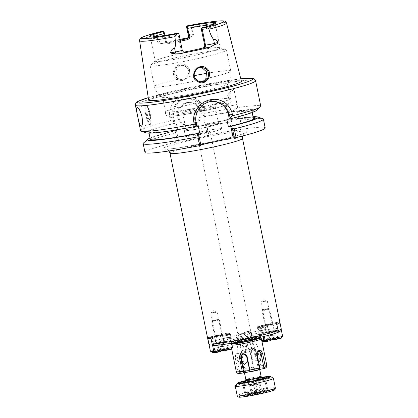 <?xml version="1.0" encoding="UTF-8"?>
<svg xmlns="http://www.w3.org/2000/svg" width="418" height="418" viewBox="0 0 418 418"><rect width="100%" height="100%" fill="white"/><g stroke="black" fill="none" stroke-linecap="round" stroke-linejoin="round"><path stroke-width="0.31" stroke-dasharray="2.09 1.57" d="M253.418 385.38A4.87 0.34 168.5 0 1 250.194 385.777A4.87 0.34 168.5 0 1 250.105 385.683A4.87 0.34 168.5 0 1 251.626 385.156A4.87 0.34 168.5 0 1 256.281 384.137A4.87 0.34 168.5 0 1 259.505 383.74A4.87 0.34 168.5 0 1 259.578 383.755A4.87 0.34 168.5 0 1 258.078 384.361A4.87 0.34 168.5 0 1 253.418 385.38L249.593 385.699L253.653 384.607L258.909 383.667L260.106 383.813L253.418 385.38M246.348 395.564A10.711 0.747 168.5 0 1 246.134 395.506A10.711 0.747 168.5 0 1 255.006 392.889A10.711 0.747 168.5 0 1 266.836 391.086A10.711 0.747 168.5 0 1 267.071 391.243A10.711 0.747 168.5 0 1 257.446 393.913A10.711 0.747 168.5 0 1 246.348 395.564M267.577 389.926A11.683 0.815 -11.5 0 0 255.064 391.812A11.683 0.815 -11.5 0 0 244.948 394.702A11.683 0.815 -11.5 0 0 244.99 394.754A11.683 0.815 -11.5 0 0 245.225 394.817A11.683 0.815 -11.5 0 0 257.331 393.014A11.683 0.815 -11.5 0 0 267.834 390.104A11.683 0.815 -11.5 0 0 267.849 390.041A11.683 0.815 -11.5 0 0 267.577 389.926M262.138 377.856A10.711 0.747 -11.5 0 0 245.444 381.253M242.9 383.395A11.683 0.815 168.5 0 1 242.628 383.28A11.683 0.815 168.5 0 1 242.644 383.217A11.683 0.815 168.5 0 1 253.141 380.307A11.683 0.815 168.5 0 1 265.252 378.509A11.683 0.815 168.5 0 1 265.482 378.572A11.683 0.815 168.5 0 1 265.524 378.619A11.683 0.815 168.5 0 1 255.408 381.509A11.683 0.815 168.5 0 1 242.9 383.395M253.271 348.319A5.842 0.408 -11.5 0 0 247.221 349.223A5.842 0.408 -11.5 0 0 241.97 350.676A5.842 0.408 -11.5 0 0 242.095 350.765A5.842 0.408 -11.5 0 0 248.553 349.782A5.842 0.408 -11.5 0 0 253.392 348.351A5.842 0.408 -11.5 0 0 253.271 348.319M240.622 353.074A7.79 0.543 168.5 0 1 240.439 353.001A7.79 0.543 168.5 0 1 240.449 352.959A7.79 0.543 168.5 0 1 247.451 351.021A7.79 0.543 168.5 0 1 255.523 349.819A7.79 0.543 168.5 0 1 255.68 349.861A7.79 0.543 168.5 0 1 255.706 349.892A7.79 0.543 168.5 0 1 248.961 351.82A7.79 0.543 168.5 0 1 240.622 353.074M255.393 393.176L260.649 392.23L261.846 392.382L257.791 393.474L252.535 394.414L251.338 394.268L255.393 393.176L253.653 384.607M249.593 385.699L251.338 394.268M250.79 385.851L252.535 394.414M256.046 384.905L257.791 393.474M260.106 383.813L261.846 392.382M258.909 383.667L260.649 392.23M243.553 396.175A13.632 0.951 -11.5 0 0 258.611 393.876A13.632 0.951 -11.5 0 0 269.903 390.548A13.632 0.951 -11.5 0 0 269.631 390.475A13.632 0.951 -11.5 0 0 255.502 392.575A13.632 0.951 -11.5 0 0 243.255 395.971A13.632 0.951 -11.5 0 0 243.553 396.175M266.256 388.228A10.711 0.747 168.5 0 1 266.47 388.285A10.711 0.747 168.5 0 1 266.506 388.332A10.711 0.747 168.5 0 1 257.232 390.982A10.711 0.747 168.5 0 1 245.768 392.706A10.711 0.747 168.5 0 1 245.518 392.601A10.711 0.747 168.5 0 1 245.533 392.549A10.711 0.747 168.5 0 1 255.158 389.879A10.711 0.747 168.5 0 1 266.256 388.228M244.216 385.093A10.711 0.747 -11.5 0 0 255.32 383.442A10.711 0.747 -11.5 0 0 264.944 380.777A10.711 0.747 -11.5 0 0 264.96 380.72A10.711 0.747 -11.5 0 0 264.709 380.615A10.711 0.747 -11.5 0 0 253.24 382.345A10.711 0.747 -11.5 0 0 243.966 384.988A10.711 0.747 -11.5 0 0 244.002 385.035A10.711 0.747 -11.5 0 0 244.216 385.093M261.516 377.365A17.138 1.197 -11.5 0 0 245.826 380.558M235.292 386.065A19.474 1.364 168.5 0 1 252.791 381.211A19.474 1.364 168.5 0 1 272.975 378.212A19.474 1.364 168.5 0 1 273.362 378.316M245.69 380.887A13.632 0.951 168.5 0 1 261.767 377.616M177.572 78.527C174.985 76.254 173.992 73.861 174.583 71.353C175.654 67.758 177.493 65.725 180.09 65.265L182.379 65.151L185.503 66.284C188.121 68.463 189.166 70.773 188.643 73.213C187.567 76.912 185.623 79.018 182.818 79.519L180.56 79.639L177.572 78.527M185.879 65.501C177.253 59.351 168.276 74.038 176.877 79.206C184.939 85.23 195.023 70.83 185.879 65.501M256.339 353.571L255.435 351.063A3.375 3.098 69.1 0 1 257.039 353.398L258.272 353.079C257.744 347.311 249.379 348.758 250.695 354.391L250.91 354.459A3.375 3.098 69.1 0 1 251.49 351.747L251.113 354.474L252.2 359.25L256.192 360.452L256.746 359.626C257.195 357.594 257.06 355.577 256.339 353.571A3.893 0.272 -11.5 0 0 257.039 353.398L260.012 367.992L259.667 368.127A3.893 0.272 168.5 0 1 258.528 368.389A3.893 0.272 168.5 0 1 253.972 369.11L253.287 367.124A15.576 1.087 -11.5 0 0 248.13 368.19A15.576 1.087 -11.5 0 0 243.365 369.298L240.773 356.564L241.254 356.575A3.375 2.289 82.2 0 0 239.953 354.276L238.856 353.497L240.773 356.564M255.435 351.063C254.468 349.876 253.318 349.871 251.991 351.047L251.49 351.747M244.122 332.801A2.921 1.024 161.1 0 1 245.502 332.044A2.921 1.024 161.1 0 1 248.229 331.505A2.921 1.024 161.1 0 1 249.034 331.908A2.921 1.024 161.1 0 1 249.05 331.949L247.466 331.443L244.122 332.801L245.669 340.121L247.905 345.106L250.69 344.343C250.816 340.205 250.267 336.072 249.05 331.949M257.159 355.122L256.678 355.112A3.893 0.272 168.5 0 1 256.511 355.086L256.955 352.364L257.812 351.256M246.986 333.125A2.921 0.418 -24.7 0 1 248.548 332.388A2.921 0.418 -24.7 0 1 250.607 331.777A2.921 0.418 -24.7 0 1 250.727 331.835A2.921 0.418 -24.7 0 1 250.539 332.117L252.597 344.557L249.938 344.082L246.986 333.125L249.63 331.688L250.539 332.117M256.511 355.086L257.838 361.23L258.512 361.769M244.608 333.648A2.921 0.637 175.6 0 0 243.067 333.595A2.921 0.637 175.6 0 0 239.869 334.233A2.921 0.637 175.6 0 0 239.681 334.484A2.921 0.637 175.6 0 0 239.681 334.499L240.439 333.862L244.608 333.648L246.035 340.801L245.946 346.344L243.036 346.658C241.28 342.776 240.162 338.721 239.681 334.499M253.831 370.698A8.569 0.601 -11.5 0 0 260.262 368.713A8.569 0.601 -11.5 0 0 250.058 370.27A8.569 0.601 -11.5 0 0 243.595 372.104A8.569 0.601 -11.5 0 0 253.831 370.698M250.262 369.219A6.62 0.465 168.5 0 1 258.152 368.018A6.62 0.465 168.5 0 1 258.209 368.065A6.62 0.465 168.5 0 1 253.177 369.549A6.62 0.465 168.5 0 1 245.235 370.703A6.62 0.465 168.5 0 1 245.272 370.635A6.62 0.465 168.5 0 1 250.262 369.219M268.131 324.546L271.987 323.981L269.547 324.702L265.691 325.267L268.131 324.546M263.444 301.514L267.301 300.95L261.004 302.235L263.444 301.514M217.924 335.55L221.78 334.99L219.34 335.711L215.484 336.271L217.924 335.55M213.237 312.518L217.094 311.959L214.653 312.68L210.797 313.239L213.237 312.518M260.262 326.745L258.82 326.583A3.893 0.272 168.5 0 1 257.227 326.683A3.893 0.272 168.5 0 1 259.62 325.935A3.893 0.272 168.5 0 1 263.836 325.152L276.559 322.362A36.998 2.586 168.5 0 1 279.992 322.748L267.269 325.538A3.893 0.272 168.5 0 1 264.474 326.296A3.893 0.272 168.5 0 1 259.803 326.975A3.893 0.272 168.5 0 1 260.262 326.745L261.861 334.609L261.417 334.813L262.405 334.954A3.893 0.272 168.5 0 0 266.099 334.29A3.893 0.272 168.5 0 0 268.894 333.533L279.71 331.16C280.839 330.81 281.345 330.037 281.23 328.841M259.73 334.489A16.521 1.155 -11.5 0 1 261.511 334.693L261.417 334.813A16.521 1.155 -11.5 0 1 248.961 338.355A16.521 1.155 -11.5 0 1 231.624 341.344L228.322 341.292A17.822 1.249 -11.5 0 1 230.099 340.592A17.822 1.249 -11.5 0 1 259.003 334.567L261.861 334.609M207.48 337.504L220.202 334.714A3.893 0.272 168.5 0 1 224.393 333.674A3.893 0.272 168.5 0 1 227.669 333.282A3.893 0.272 168.5 0 1 227.209 333.512L228.646 333.674A3.893 0.272 168.5 0 1 230.24 333.574A3.893 0.272 168.5 0 1 227.282 334.447A3.893 0.272 168.5 0 1 223.635 335.105L225.26 343.1L214.12 345.514M262.405 334.954A17.822 1.249 -11.5 0 1 249.285 338.57A17.822 1.249 -11.5 0 1 231.724 341.678L231.624 341.344L231.724 341.678A3.893 0.272 168.5 0 1 228.907 342.441A3.893 0.272 168.5 0 1 225.26 343.1M228.228 104.928A15.576 15.189 -83.5 0 1 233.991 89.259L237.09 104.484L228.521 106.365L228.228 104.928L226.185 104.699C225.725 97.222 228.306 92.075 233.928 89.248L237.654 107.567A61.336 4.29 168.5 0 1 259.254 105.66A61.336 4.29 168.5 0 1 260.785 106.271M226.185 104.699L227.11 109.223A61.336 4.29 168.5 0 0 205.06 113.247L204.433 110.159C202.787 100.942 192.28 94.52 183.079 96.746C173.742 98.591 167.79 108.581 169.865 117.74L170.492 120.828L173.595 121.753L172.681 117.259L172.733 110.164L176.15 103.283L181.83 99.317L188.79 98.46L197.897 102.682L202.437 110.733L203.352 115.232L205.06 113.247M140.573 130.729A61.336 4.29 168.5 0 1 170.492 120.828M237.654 107.567L232.006 111.69A56.44 3.945 168.5 0 1 255.142 109.453A56.44 3.945 168.5 0 1 256.234 110.566M198.242 125.687A53.551 3.746 168.5 0 1 150.104 132.475A53.551 3.746 168.5 0 1 148.766 131.942A53.551 3.746 168.5 0 1 176.218 122.976L177.707 130.301L176.495 130.568L178.852 142.13L177.498 141.979L175.534 132.307L173.71 133.541L175.497 142.339L177.498 141.979M148.604 100.101A47.359 3.313 168.5 0 1 189.521 88.423A47.359 3.313 168.5 0 1 240.245 80.752A47.359 3.313 168.5 0 1 241.421 81.212M160.188 31.784C158.636 32.118 157.628 33.064 157.163 34.626L157.581 42.019L158.746 43.195L161.87 43.524A44.841 3.135 168.5 0 1 180.064 39.381M180.424 41.142A33.106 2.315 -11.5 0 0 169.253 43.686C166.484 43.728 165.298 42.14 165.695 38.931L165.946 40.854L165.152 40.765A2.529 2.466 96.5 0 0 167.284 42.751L161.87 43.524A8.141 0.57 168.5 0 1 168.073 42.709L168.59 42.767A34.077 2.383 168.5 0 1 180.215 40.123M187.666 37.829A44.841 3.135 168.5 0 1 189.49 37.468L187.797 37.96M187.363 38.08A8.141 0.57 168.5 0 1 189.49 37.468L192.776 35.739L193.612 34.119A5.606 0.392 -11.5 0 0 192.588 34.339A5.606 0.392 -11.5 0 0 188.33 35.598M187.677 25.759C188.868 25.493 190.002 25.968 191.073 27.196L193.612 34.119M201.596 67.366L198.654 67.371C192.447 68.359 190.65 77.795 196.371 80.784L200.034 81.808M226.629 83.736A33.106 2.315 168.5 0 1 227.455 84.07A33.106 2.315 168.5 0 1 227.371 84.29A33.106 2.315 168.5 0 1 197.5 92.519A33.106 2.315 168.5 0 1 163.401 97.598A33.106 2.315 168.5 0 1 162.743 97.441A33.106 2.315 168.5 0 1 162.576 97.269A33.106 2.315 168.5 0 1 191.12 89.112A33.106 2.315 168.5 0 1 226.629 83.736M225.521 49.653A38.947 2.722 168.5 0 1 226.143 49.773A38.947 2.722 168.5 0 1 226.493 50.04A38.947 2.722 168.5 0 1 192.912 59.638A38.947 2.722 168.5 0 1 151.138 65.96A38.947 2.722 168.5 0 1 150.166 65.569A38.947 2.722 168.5 0 1 150.386 65.187A38.947 2.722 168.5 0 1 186.062 55.489A38.947 2.722 168.5 0 1 225.521 49.653M184.004 52.062L181.328 50.04L180.79 48.086C180.215 51.273 181.543 52.872 184.777 52.882A33.106 2.315 -11.5 0 0 202.735 48.948C205.254 47.678 205.708 45.687 204.109 42.97M180.79 48.086L178.125 34.981A33.106 2.315 168.5 0 1 151.4 38.587A33.106 2.315 168.5 0 1 150.616 38.346A33.106 2.315 168.5 0 1 150.574 38.257A33.106 2.315 168.5 0 1 152.81 36.909M219.272 47.579A33.106 2.315 168.5 0 1 219.805 47.683A33.106 2.315 168.5 0 1 220.098 47.908A33.106 2.315 168.5 0 1 191.559 56.064A33.106 2.315 168.5 0 1 156.045 61.441A33.106 2.315 168.5 0 1 155.219 61.106A33.106 2.315 168.5 0 1 155.407 60.782A33.106 2.315 168.5 0 1 185.728 52.543A33.106 2.315 168.5 0 1 219.272 47.579M212.861 24.693A33.106 2.315 168.5 0 1 214.622 24.73A33.106 2.315 168.5 0 1 215.448 25.059A33.106 2.315 168.5 0 1 215.442 25.158A33.106 2.315 168.5 0 1 201.445 29.871M221.2 128.671A18.496 1.296 168.5 0 1 221.665 128.859A18.496 1.296 168.5 0 1 205.713 133.415A18.496 1.296 168.5 0 1 185.869 136.42A18.496 1.296 168.5 0 1 185.409 136.231A18.496 1.296 168.5 0 1 201.361 131.675A18.496 1.296 168.5 0 1 221.2 128.671M220.04 122.96A18.496 1.296 168.5 0 1 220.5 123.148A18.496 1.296 168.5 0 1 204.554 127.704A18.496 1.296 168.5 0 1 184.709 130.709A18.496 1.296 168.5 0 1 184.249 130.52A18.496 1.296 168.5 0 1 200.196 125.964A18.496 1.296 168.5 0 1 220.04 122.96M202.735 111.115A16.553 1.16 -11.5 0 0 215.291 107.489A16.553 1.16 -11.5 0 0 215.312 107.4A16.553 1.16 -11.5 0 0 195.452 110.289A16.553 1.16 -11.5 0 0 182.875 114.004A16.553 1.16 -11.5 0 0 182.927 114.072A16.553 1.16 -11.5 0 0 202.735 111.115M198.733 126.419A16.553 1.16 168.5 0 1 218.593 123.535A16.553 1.16 168.5 0 1 206.017 127.25A16.553 1.16 168.5 0 1 186.156 130.134A16.553 1.16 168.5 0 1 198.733 126.419M202.756 110.143A17.572 1.228 -11.5 0 0 216.085 106.292A17.572 1.228 -11.5 0 0 195.023 109.265A17.572 1.228 -11.5 0 0 181.725 113.283A17.572 1.228 -11.5 0 0 202.756 110.143M229.602 98.34A33.106 2.315 168.5 0 1 230.37 98.57A33.106 2.315 168.5 0 1 230.428 98.669A33.106 2.315 168.5 0 1 201.884 106.825A33.106 2.315 168.5 0 1 166.374 112.196A33.106 2.315 168.5 0 1 165.549 111.867A33.106 2.315 168.5 0 1 165.565 111.758A33.106 2.315 168.5 0 1 194.84 103.554A33.106 2.315 168.5 0 1 229.602 98.34M188.826 76.776L189.61 69.576L183.795 65.307L181.506 65.427C175.372 66.42 174.04 75.914 179.364 78.85L182.17 79.822L184.437 79.707L188.826 76.776A38.947 2.722 168.5 0 1 194.354 75.648M196.356 126.1L195.823 126.22L195.018 122.27A17.525 17.091 -83.5 0 1 208.268 101.469A17.525 17.091 -83.5 0 1 213.729 101.187A17.525 17.091 -83.5 0 1 214.58 101.308M149.414 119.553A4.87 1.024 -102.4 0 0 149.78 119.156A4.87 1.024 -102.4 0 0 149.445 114.574A4.87 1.024 -102.4 0 0 147.831 110.274A4.87 1.024 -102.4 0 0 147.481 110.033A4.87 1.024 -102.4 0 0 147.376 114.673A4.87 1.024 -102.4 0 0 149.414 119.553M186.371 102.703A11.683 11.396 -83.5 0 1 190.007 102.514A11.683 11.396 -83.5 0 1 200.076 113.534A11.683 11.396 -83.5 0 1 191.016 125.546A11.683 11.396 -83.5 0 1 187.374 125.734A11.683 11.396 -83.5 0 1 177.305 114.715A11.683 11.396 -83.5 0 1 186.371 102.703M187.525 102.833A11.683 11.396 -83.5 0 1 191.167 102.645A11.683 11.396 -83.5 0 1 201.236 113.67A11.683 11.396 -83.5 0 1 192.17 125.677A11.683 11.396 -83.5 0 1 188.534 125.865A11.683 11.396 -83.5 0 1 178.465 114.846A11.683 11.396 -83.5 0 1 187.525 102.833M244.227 371.168L241.254 356.575A3.893 0.272 168.5 0 1 241.426 356.601L239.953 354.276L239.248 353.842C237.753 353.283 237.043 353.696 237.105 355.081A3.375 2.289 82.2 0 0 236.828 357.829L239.801 372.422L240.23 372.386A3.893 0.272 -11.5 0 0 241.463 372.13A3.893 0.272 -11.5 0 0 244.42 371.257A3.893 0.272 -11.5 0 0 244.342 371.221L243.365 369.298M241.745 333.324A2.921 0.805 2.1 0 0 240.016 333.245A2.921 0.805 2.1 0 0 238.239 333.569A2.921 0.805 2.1 0 0 237.868 333.945A2.921 0.805 2.1 0 0 238.187 334.332L241.129 346.438L243.307 344.892L241.745 333.324L239.133 333.162L238.187 334.332M241.426 356.601L242.628 363.017L240.475 363.895L239.676 363.367C238.432 361.706 237.758 359.804 237.649 357.667L237.095 354.725L237.868 333.945M261.396 338.805A15.576 1.087 -11.5 0 0 242.706 341.543A15.576 1.087 -11.5 0 0 230.872 345.012A15.576 1.087 -11.5 0 0 230.872 345.033A15.576 1.087 -11.5 0 0 231.969 345.211M276.559 322.362L277.803 328.454C277.913 329.65 277.406 330.424 276.282 330.774A35.049 2.451 -11.5 0 0 237.643 337.248A35.049 2.451 -11.5 0 0 211.012 345.08L209 344.275M237.649 357.667A3.893 0.272 168.5 0 1 236.828 357.829L235.303 358.111L235.684 353.8L238.856 353.497M235.303 358.111L237.894 370.85L239.801 372.422M204.992 132.71A6.62 0.465 -11.5 0 0 210.024 131.226A6.62 0.465 -11.5 0 0 202.077 132.381A6.62 0.465 -11.5 0 0 197.05 133.864A6.62 0.465 -11.5 0 0 204.992 132.71M258.272 353.079L260.863 365.813L260.012 367.992M250.695 354.391L253.287 367.124M259.766 369.533A3.893 0.272 -11.5 0 0 259.474 369.705A3.893 0.272 -11.5 0 0 259.547 369.742M259.646 369.705L256.678 355.112A3.375 2.289 -97.8 0 1 256.955 352.364M263.836 325.152L265.461 333.146A3.893 0.272 168.5 0 0 261.778 333.81A3.893 0.272 168.5 0 0 259.003 334.567L259.024 334.541A16.521 1.155 -11.5 0 0 241.688 337.53A16.521 1.155 -11.5 0 0 231.18 340.231A16.521 1.155 -11.5 0 0 229.231 341.072L229.137 341.192A16.521 1.155 -11.5 0 0 230.919 341.396M265.461 333.146L276.282 330.774M211.012 345.08L221.833 342.708A3.893 0.272 168.5 0 1 224.659 341.945A3.893 0.272 168.5 0 1 228.322 341.292M253.12 117.186A53.551 3.746 -11.5 0 0 238.856 118.367L237.424 111.324L252.08 112.081A53.551 3.746 -11.5 0 0 253.747 110.733A53.551 3.746 -11.5 0 0 237.424 111.324M253.512 119.125L238.856 118.367M252.08 112.081L252.169 112.531M202.735 48.948L203.007 47.96M184.777 52.882L184.526 52.015M165.946 40.854L167.879 42.819L168.59 42.767L169.253 43.686M206.988 126.241L205.285 125.787L207.255 135.458L208.781 135.04L206.988 126.241A61.336 4.29 168.5 0 1 229.722 122.077L231.515 130.876L233.49 131.1L231.138 119.538L233.5 119.02L240.272 120.426L242.059 129.225L233.49 131.1M200.781 144.868L199.668 145.109L197.312 133.546M199.668 145.109L200.859 145.245M195.823 126.22L196.314 126.273M237.09 104.484L228.453 106.355L229.644 112.212L229.101 112.149L227.11 109.223M232.006 111.69L229.644 112.212M229.722 122.077L230.595 119.475L231.138 119.538M178.852 142.13L208.603 135.61L206.252 124.047L205.039 124.313L203.545 116.983L204.757 116.716L203.566 110.864L202.437 110.733L204.433 110.159M203.566 110.864A15.576 15.189 -83.5 0 0 190.446 98.648A15.576 15.189 -83.5 0 0 173.815 117.385L175.006 123.237L176.218 122.976M175.534 132.307L175.915 130.5L176.495 130.568M206.252 124.047L205.666 123.979L205.285 125.787M208.603 135.61L207.255 135.458M175.006 123.237L174.421 123.174L173.595 121.753M203.352 115.232L204.177 116.648L204.757 116.716M178.125 34.981L178.005 33.111M165.695 38.931L164.974 35.405M150.261 139.272A53.551 3.746 168.5 0 1 177.707 130.301M208.781 135.04A61.336 4.29 168.5 0 1 231.515 130.876M205.666 123.979A56.44 3.945 168.5 0 1 230.595 119.475M204.177 116.648A56.44 3.945 168.5 0 1 229.101 112.149M143.531 142.987A61.336 4.29 168.5 0 1 173.71 133.541M144.978 152.387A61.336 4.29 168.5 0 1 175.497 142.339M240.272 120.426A61.336 4.29 168.5 0 1 262.854 118.712M242.059 129.225A61.336 4.29 168.5 0 1 265.195 127.929M150.01 138.05A56.44 3.945 168.5 0 1 175.915 130.5M233.5 119.02A56.44 3.945 168.5 0 1 253.026 116.737M205.039 124.313A53.551 3.746 168.5 0 1 255.21 117.918M203.545 116.983A53.551 3.746 168.5 0 1 253.716 110.592A53.551 3.746 168.5 0 1 226.88 119.412M146.441 132.903A56.44 3.945 168.5 0 1 174.421 123.174M223.635 335.105L210.907 337.896M220.202 334.714L221.833 342.708M228.646 333.674L230.25 341.537M227.209 333.512L228.808 341.375M258.82 326.583L260.424 334.447M267.269 325.538L268.894 333.533M270.556 339.959L269.782 336.15L267.781 336.365L270.739 335.529L273.942 335.058L273.085 335.455L273.858 339.259L268.56 340.168L273.163 338.982L275.164 338.773L273.858 339.259M268.492 308.531L262.598 309.623L268.492 308.531M269.328 309.158A3.893 0.272 168.5 0 1 265.08 310.182A3.893 0.272 168.5 0 1 261.997 310.532A3.893 0.272 168.5 0 1 262.002 310.517A3.893 0.272 168.5 0 1 262.305 310.36A3.893 0.272 168.5 0 1 266.423 309.362A3.893 0.272 168.5 0 1 269.62 308.965A3.893 0.272 168.5 0 1 269.631 308.98A3.893 0.272 168.5 0 1 269.328 309.158M276.455 330.805A6.813 0.475 168.5 0 1 269.02 332.597A6.813 0.475 168.5 0 1 263.633 333.219A6.813 0.475 168.5 0 1 264.166 332.911A6.813 0.475 168.5 0 1 271.601 331.119A6.813 0.475 168.5 0 1 276.988 330.497A6.813 0.475 168.5 0 1 276.455 330.805M269.782 336.15L273.085 335.455M275.164 338.773L274.391 334.97L268.784 336.255L268.22 336.224L269.087 335.873L269.861 339.682M274.391 334.97L272.39 335.179L273.163 338.982M272.39 335.179L269.087 335.873M267.781 336.365L268.56 340.168M220.244 351.642A6.913 0.486 168.5 0 1 215.129 352.306A6.913 0.486 168.5 0 1 214.956 352.238A6.913 0.486 168.5 0 1 217.501 351.329C219.027 350.007 220.934 349.589 223.217 350.075A6.913 0.486 168.5 0 1 228.332 349.411A6.913 0.486 168.5 0 1 228.505 349.479A6.913 0.486 168.5 0 1 225.96 350.388M226.702 341.417A6.913 0.486 168.5 0 1 226.875 341.485A6.913 0.486 168.5 0 1 220.918 343.188A6.913 0.486 168.5 0 1 213.499 344.312A6.913 0.486 168.5 0 1 213.326 344.244A6.913 0.486 168.5 0 1 219.288 342.541A6.913 0.486 168.5 0 1 226.702 341.417M224.194 341.966A4.284 0.298 168.5 0 1 224.299 342.008A4.284 0.298 168.5 0 1 220.605 343.063A4.284 0.298 168.5 0 1 216.012 343.758A4.284 0.298 168.5 0 1 215.902 343.716A4.284 0.298 168.5 0 1 219.596 342.661A4.284 0.298 168.5 0 1 224.194 341.966M222.721 334.734A4.284 0.298 168.5 0 1 222.831 334.776A4.284 0.298 168.5 0 1 219.136 335.832A4.284 0.298 168.5 0 1 214.538 336.527A4.284 0.298 168.5 0 1 214.434 336.485A4.284 0.298 168.5 0 1 218.128 335.429A4.284 0.298 168.5 0 1 222.721 334.734M212.548 352.416L217.501 351.329M212.433 344.667L211.095 338.799M231.562 343.209L229.837 334.74L211.242 338.815L211.764 337.634L228.5 333.966L225.501 333.627L208.76 337.295L211.764 337.634M232.434 347.494L229.001 347.102L226.41 334.348L229.837 334.74L228.5 333.966M223.217 350.075L228.165 348.988L229.001 347.102L210.406 351.177M207.814 338.423L226.41 334.348L225.501 333.627M228.165 348.988L230.908 349.302M208.289 337.859L208.76 337.295M270.451 340.633A6.913 0.486 168.5 0 1 265.336 341.297A6.913 0.486 168.5 0 1 265.164 341.229A6.913 0.486 168.5 0 1 267.708 340.325C269.234 339.003 271.141 338.585 273.424 339.071A6.913 0.486 168.5 0 1 278.54 338.408A6.913 0.486 168.5 0 1 278.712 338.475A6.913 0.486 168.5 0 1 276.167 339.379M276.915 330.408A6.913 0.486 168.5 0 1 277.087 330.481A6.913 0.486 168.5 0 1 271.125 332.185A6.913 0.486 168.5 0 1 263.711 333.303A6.913 0.486 168.5 0 1 263.539 333.235A6.913 0.486 168.5 0 1 269.5 331.531A6.913 0.486 168.5 0 1 276.915 330.408M274.401 330.962A4.284 0.298 168.5 0 1 274.511 331.004A4.284 0.298 168.5 0 1 270.817 332.059A4.284 0.298 168.5 0 1 266.219 332.754A4.284 0.298 168.5 0 1 266.114 332.712A4.284 0.298 168.5 0 1 269.809 331.657A4.284 0.298 168.5 0 1 274.401 330.962M272.933 323.725A4.284 0.298 168.5 0 1 273.038 323.772A4.284 0.298 168.5 0 1 269.344 324.828A4.284 0.298 168.5 0 1 264.751 325.523A4.284 0.298 168.5 0 1 264.641 325.481A4.284 0.298 168.5 0 1 268.335 324.425A4.284 0.298 168.5 0 1 272.933 323.725M262.755 341.407L267.708 340.325M263.246 336.642L261.449 327.811L258.021 327.419L276.617 323.344L280.044 323.731L261.449 327.811L261.971 326.63L278.707 322.962L275.708 322.618L258.972 326.291L261.971 326.63M281.241 329.619L280.044 323.731L278.707 322.962M282.641 336.485L279.214 336.098L260.618 340.174L258.021 327.419L258.972 326.291M261.82 340.869L260.618 340.174L261.699 340.299M273.424 339.071L278.378 337.984L279.214 336.098L276.617 323.344L275.708 322.618M278.378 337.984L281.121 338.298M218.468 351.193L217.694 347.384L222.841 346.12L223.682 346.151L220.129 347.06L220.903 350.864L218.468 351.193L224.832 349.761L220.903 350.864M216.352 320.052L212.386 320.632L218.515 319.383L216.352 320.052M216.723 320.805A3.893 0.272 168.5 0 1 211.79 321.541A3.893 0.272 168.5 0 1 211.795 321.52A3.893 0.272 168.5 0 1 214.491 320.726A3.893 0.272 168.5 0 1 219.408 319.969A3.893 0.272 168.5 0 1 219.424 319.989A3.893 0.272 168.5 0 1 216.723 320.805M222.052 342.932A6.813 0.475 168.5 0 1 213.426 344.223A6.813 0.475 168.5 0 1 218.149 342.791A6.813 0.475 168.5 0 1 226.781 341.506A6.813 0.475 168.5 0 1 222.052 342.932M217.694 347.384L220.129 347.06M224.085 350.148L223.311 346.344L218.013 347.227L221.629 346.282L222.402 350.091M223.311 346.344L224.058 345.958L224.832 349.761M224.058 345.958L221.629 346.282M218.442 346.997L219.22 350.806M261.125 376.545A7.79 0.543 -11.5 0 0 260.947 376.466A7.79 0.543 -11.5 0 0 252.608 377.726A7.79 0.543 -11.5 0 0 245.862 379.649M244.567 382.036A9.734 0.679 168.5 0 1 250.69 379.988A9.734 0.679 168.5 0 1 262.415 377.961M239.457 397.069A17.917 1.254 168.5 0 1 252.775 392.847A17.917 1.254 168.5 0 1 273.727 389.576M275.363 387.92A19.474 1.364 -11.5 0 0 274.908 387.726A19.474 1.364 -11.5 0 0 254.06 390.872A19.474 1.364 -11.5 0 0 237.199 395.684M164.175 149.127A42.84 2.994 -11.5 0 0 214.518 141.227A42.84 2.994 -11.5 0 0 245.998 131.189A42.84 2.994 -11.5 0 0 195.655 139.089A42.84 2.994 -11.5 0 0 164.175 149.127M169.99 153.244A36.998 2.586 168.5 0 1 198.101 144.947A36.998 2.586 168.5 0 1 241.578 138.123A36.998 2.586 168.5 0 1 242.503 138.494M135.375 105.179A61.336 4.29 168.5 0 1 188.262 90.069A61.336 4.29 168.5 0 1 254.06 80.11A61.336 4.29 168.5 0 1 255.586 80.721M191.073 27.196A44.35 3.104 168.5 0 1 225.417 22.64A44.35 3.104 168.5 0 1 226.519 23.074M139.607 40.755A44.35 3.104 168.5 0 1 157.163 34.626M196.371 80.784A38.947 2.722 168.5 0 1 155.407 86.934A38.947 2.722 168.5 0 1 154.435 86.547A38.947 2.722 168.5 0 1 179.364 78.85M206.988 73.296A38.947 2.722 168.5 0 1 229.79 70.626A38.947 2.722 168.5 0 1 230.762 71.018A38.947 2.722 168.5 0 1 205.834 78.709M240.805 78.814L194.192 86.62L148.233 97.645A59.001 4.128 168.5 0 1 240.81 78.83M228.176 103.283A30.671 2.142 168.5 0 1 205.64 110.467A30.671 2.142 168.5 0 1 169.598 116.12A30.671 2.142 168.5 0 1 192.139 108.936A30.671 2.142 168.5 0 1 228.176 103.283M195.018 122.27L196.052 122.385M163.255 31.439L165.152 40.765A5.606 0.392 -11.5 0 0 158.558 41.8A5.606 0.392 -11.5 0 0 157.581 42.019M145.746 114.673A9.734 2.048 77.6 0 1 145.804 105.404A9.734 2.048 77.6 0 1 150.036 115.159A9.734 2.048 77.6 0 1 149.973 124.428A9.734 2.048 77.6 0 1 145.746 114.673M150.464 115.023A9.154 1.923 -102.4 0 0 146.629 105.848A9.154 1.923 -102.4 0 0 146.436 114.563A9.154 1.923 -102.4 0 0 150.271 123.738A9.154 1.923 -102.4 0 0 150.464 115.023M260.795 337.598A15.231 1.066 -11.5 0 0 242.524 340.273A15.231 1.066 -11.5 0 0 230.95 343.669A15.231 1.066 -11.5 0 0 231.692 343.862M260.701 337.331A15.189 1.061 -11.5 0 0 242.471 339.98A15.189 1.061 -11.5 0 0 230.935 343.387A15.189 1.061 -11.5 0 0 231.629 343.559M242.21 338.695A15.189 1.061 -11.5 0 0 230.673 342.102A15.189 1.061 -11.5 0 0 248.898 339.453A15.189 1.061 -11.5 0 0 260.44 336.046A15.189 1.061 -11.5 0 0 242.21 338.695M277.803 328.454A36.998 2.586 -11.5 0 0 236.828 335.293A36.998 2.586 -11.5 0 0 208.718 343.596L208.718 343.596M253.972 369.11A13.632 0.951 -11.5 0 0 248.945 370.139A13.632 0.951 -11.5 0 0 244.342 371.221M237.894 370.85A15.576 1.087 -11.5 0 0 236.29 371.686M253.883 369.052L250.91 354.459A3.893 0.272 -11.5 0 0 251.113 354.474M266.825 365.473A15.576 1.087 -11.5 0 0 260.863 365.813M263.659 368.577A13.632 0.951 -11.5 0 0 259.667 368.127M240.23 372.386A13.632 0.951 -11.5 0 0 244.222 372.84M182.264 50.186A5.606 0.392 -11.5 0 0 182.123 50.129L181.328 50.04M183.659 52.046L184.254 52.114A2.529 2.466 -83.5 0 1 182.123 50.129L178.674 33.189M167.879 42.819L167.284 42.751A2.529 2.466 96.5 0 0 168.073 42.709M169.865 117.74L173.815 117.385M265.561 339.761A6.813 0.475 -11.5 0 0 265.028 340.069A6.813 0.475 -11.5 0 0 270.415 339.447A6.813 0.475 -11.5 0 0 277.85 337.655A6.813 0.475 -11.5 0 0 278.383 337.352A6.813 0.475 -11.5 0 0 272.996 337.974A6.813 0.475 -11.5 0 0 265.561 339.761M271.627 339.949A6.035 0.423 168.5 0 1 266.418 340.404A6.035 0.423 168.5 0 1 274.182 338.606A6.035 0.423 168.5 0 1 277.301 338.538A6.035 0.423 168.5 0 1 274.981 339.207L277.421 338.507C277.991 338.486 278.31 338.099 278.383 337.352L276.988 330.497M266.449 332.519A4.284 0.298 168.5 0 1 271.956 331.244A4.284 0.298 168.5 0 1 274.171 331.197A4.284 0.298 168.5 0 1 268.664 332.472A4.284 0.298 168.5 0 1 266.449 332.519M273.743 330.873A3.893 0.272 -11.5 0 0 274.051 330.701A3.893 0.272 -11.5 0 0 270.969 331.056A3.893 0.272 -11.5 0 0 266.721 332.08A3.893 0.272 -11.5 0 0 266.418 332.253A3.893 0.272 -11.5 0 0 269.495 331.897A3.893 0.272 -11.5 0 0 273.743 330.873M219.544 349.647A6.813 0.475 -11.5 0 0 214.815 351.073A6.813 0.475 -11.5 0 0 223.447 349.788A6.813 0.475 -11.5 0 0 228.176 348.356A6.813 0.475 -11.5 0 0 219.544 349.647M223.379 350.54A6.035 0.423 168.5 0 1 215.991 351.747A6.035 0.423 168.5 0 1 219.925 350.415A6.035 0.423 168.5 0 1 227.308 349.208A6.035 0.423 168.5 0 1 223.379 350.54M211.79 321.541L216.096 343.601L218.886 342.817A4.284 0.298 168.5 0 1 224.116 341.961A4.284 0.298 168.5 0 1 221.331 342.906A4.284 0.298 168.5 0 1 216.085 343.763A4.284 0.298 168.5 0 1 218.875 342.817L224.079 341.976L223.839 341.705A3.893 0.272 -11.5 0 0 218.912 342.441A3.893 0.272 -11.5 0 0 216.21 343.262A3.893 0.272 -11.5 0 0 221.138 342.525A3.893 0.272 -11.5 0 0 223.839 341.705L219.424 319.989M250.105 385.683L254.269 381.9L259.578 383.755M246.134 395.506L244.99 394.754M242.942 382.773L242.644 383.217M241.97 350.676L240.449 352.959M240.439 353.001L244.462 372.778M242.628 383.28L244.948 394.702M265.524 378.619L267.849 390.041M255.706 349.892L259.719 369.627M253.392 348.351L255.68 349.861M265.038 378.274L265.482 378.572M267.071 391.243L267.834 390.104M245.679 381.326L253.862 379.314L262.572 377.992M266.47 388.285L269.903 390.548M264.944 380.777L267.217 377.355M266.506 388.332L264.96 380.72M245.518 392.601L243.966 384.988M244.002 385.035L240.569 382.773M245.533 392.549L243.255 395.971M255.92 352.071L249.034 331.908M257.838 361.23L249.938 344.082M241.405 356.69L239.681 334.484M258.152 368.018L260.262 368.713M267.301 300.95L271.987 323.981M261.02 302.204L263.768 299.706L267.274 300.929M217.094 311.959L221.78 334.99M210.813 313.207L213.561 310.71L217.067 311.938M259.803 326.975L261.391 334.781M168.961 150.971L167.242 149.487L165.988 149.033C165.983 149.116 169.541 149.189 179.515 147.737L206.549 142.904L223.776 139.095C233.03 136.984 243.177 133.912 244.54 133.049L243.563 133.959L242.56 135.996M227.371 84.29C230.506 80.428 231.64 76.003 230.762 71.018L226.493 50.04M215.448 25.059L220.098 47.908M220.5 123.148L221.665 128.859M218.593 123.535L215.312 107.4M215.291 107.489L216.085 106.292M165.565 111.758C165.089 114.459 166.134 115.932 168.689 116.167C172.138 116.638 184.887 114.725 199.229 111.831C212.067 109.239 223.782 106.177 227.267 104.735C232.387 102.755 231.661 100.66 230.37 98.57M227.455 84.07L230.428 98.669M219.805 47.683L226.143 49.773M182.379 65.151L183.795 65.307M202.296 67.408L200.912 67.251M141.237 126.34L149.973 124.428C151.269 124.736 151.629 120.488 150.48 115.028C148.437 107.457 146.88 104.249 145.804 105.404L137.067 107.322M149.78 119.156L151.243 114.182L147.831 110.274M191.167 102.645L190.007 102.514M242.628 363.017L243.307 344.892M260.686 337.263L260.44 336.046L260.748 335.074C261.135 334.912 259.735 335.941 248.909 338.34C238.971 340.68 228.16 341.746 230.01 341.328L230.673 342.102L230.872 345.012M259.035 334.541C254.74 334.964 248.966 335.957 241.703 337.525L230.099 340.592M231.577 348.507L230.872 345.033M210.024 131.226L258.209 368.065M197.05 133.864L245.235 370.703M257.478 359.898L259.474 369.705M257.441 351.648L258.125 350.812M242.424 361.445L244.42 371.257M239.133 333.156L238.239 333.569M188.534 125.865L187.374 125.734M213.729 101.187L215.416 101.381M190.446 98.648L188.79 98.46M200.818 81.938L199.25 81.761M180.56 79.639L182.17 79.822M150.616 38.346L149.132 36.669M155.407 60.782L150.386 65.187M162.576 97.269L165.549 111.867M182.927 114.072L181.725 113.283M186.156 130.134L182.875 114.004M184.249 130.52L185.409 136.231M215.442 25.158L216.158 23.032M150.574 38.257L155.219 61.106M150.166 65.569L154.435 86.547C155.574 91.474 158.344 95.111 162.743 97.441M148.766 131.942L149.017 133.164M230.24 333.574L231.844 341.459M227.669 333.282L229.257 341.088M257.227 326.683L258.831 334.567M210.797 313.239L215.484 336.271M261.004 302.235L265.691 325.267M245.272 370.635L243.595 372.104M240.439 333.862L239.869 334.233M247.665 361.821L246.03 340.801M249.63 331.688L250.607 331.777M259.714 351.339L250.727 331.835M247.466 331.443L248.229 331.505M252.2 359.25L245.669 340.121M268.22 336.224L270.749 334.003L273.942 335.058M263.633 333.219L265.425 340.618L271.622 339.954M262.598 309.623L262.002 310.517L266.506 332.503C267.875 331.892 274.934 330.695 274.292 330.967L269.631 308.98M268.727 308.38L269.62 308.965M226.875 341.485L228.505 349.479M222.831 334.776L224.299 342.008M214.434 336.485L215.902 343.716M213.326 344.244L214.956 352.238M277.087 330.481L278.712 338.475M273.038 323.772L274.511 331.004M264.641 325.481L266.114 332.712M263.539 333.235L265.164 341.229M218.013 347.227L220.537 345.012L223.734 346.062M213.426 344.223L215.213 351.622L221.415 350.958M212.386 320.632L211.795 321.52M226.781 341.506L228.176 348.356L227.658 349.317L224.779 350.211M218.515 319.383L219.408 319.969"/><path stroke-width="0.63" d="M245.444 381.253A10.711 0.747 -11.5 0 0 243.401 382.078A10.711 0.747 -11.5 0 0 243.637 382.24A10.711 0.747 -11.5 0 0 255.471 380.432A10.711 0.747 -11.5 0 0 264.338 377.82A10.711 0.747 -11.5 0 0 264.129 377.757A10.711 0.747 -11.5 0 0 262.138 377.856M261.767 377.616A13.632 0.951 168.5 0 1 266.919 377.146A13.632 0.951 168.5 0 1 267.217 377.355A13.632 0.951 168.5 0 1 254.97 380.746A13.632 0.951 168.5 0 1 240.841 382.851A13.632 0.951 168.5 0 1 240.569 382.773A13.632 0.951 168.5 0 1 245.69 380.887M245.826 380.558A17.138 1.197 -11.5 0 0 237.116 383.327A17.138 1.197 -11.5 0 0 237.492 383.583A17.138 1.197 -11.5 0 0 256.422 380.693A17.138 1.197 -11.5 0 0 270.613 376.508A17.138 1.197 -11.5 0 0 270.274 376.414A17.138 1.197 -11.5 0 0 261.516 377.365M270.613 376.508L273.362 378.316A19.474 1.364 168.5 0 1 273.429 378.4A19.474 1.364 168.5 0 1 256.568 383.212A19.474 1.364 168.5 0 1 235.721 386.357A19.474 1.364 168.5 0 1 235.266 386.164A19.474 1.364 168.5 0 1 235.292 386.065L237.116 383.327M197.38 81.406C188.204 76.248 197.85 61.921 205.99 67.899C214.612 73.066 206.017 87.383 197.38 81.406M200.034 67.528C197.421 67.972 195.535 69.994 194.37 73.589C193.743 76.097 194.845 78.506 197.672 80.815L200.818 81.938L203.117 81.823C208.895 80.904 210.677 71.577 205.337 68.531L202.296 67.408L200.034 67.528M258.512 361.769L260.127 360.896C261.213 358.712 261.266 356.423 260.283 354.02L259.803 351.559A3.375 2.289 -97.8 0 1 261.104 353.858L264.071 368.457L263.659 368.577A3.893 0.272 -11.5 0 0 259.766 369.533M241.473 355.577A3.375 3.098 -110.9 0 0 240.893 358.289L239.666 358.607C237.91 353.147 246.265 351.7 247.242 357.296L247.022 357.228A3.375 3.098 -110.9 0 0 245.418 354.892L244.687 354.459C242.999 353.879 241.928 354.255 241.473 355.577L241.594 358.116A3.893 0.272 -11.5 0 0 240.893 358.289L243.866 372.882L244.222 372.84A3.893 0.272 168.5 0 1 249.917 371.853L249.828 370.034A15.576 1.087 -11.5 0 0 254.985 368.969A15.576 1.087 -11.5 0 0 259.75 367.856L257.159 355.122L258.125 350.812L260.9 350.18L262.629 353.576L265.221 366.309L264.071 368.457L263.659 368.577M245.418 354.892L246.819 357.212L247.67 361.899L244.405 364.344C242.56 362.803 241.625 360.729 241.594 358.116M230.062 117.677L229.524 115.049L224.931 106.104L215.416 101.381L210.029 101.668C205.614 102.598 201.894 105.117 198.863 109.234C196.032 113.597 195.096 117.98 196.052 122.385L196.591 125.013L194.229 124.156A61.336 4.29 168.5 0 1 142.104 131.341A61.336 4.29 168.5 0 1 141.122 131.153A61.336 4.29 168.5 0 1 140.573 130.729L135.375 105.179A61.336 4.29 168.5 0 0 136.905 105.791A61.336 4.29 168.5 0 0 202.699 95.837A61.336 4.29 168.5 0 0 255.586 80.721L260.785 106.271A61.336 4.29 168.5 0 1 260.445 106.872A61.336 4.29 168.5 0 1 232.643 115.739L230.062 117.677L229.79 118.937L226.88 119.412L228.369 126.738L230.788 126.21L233.139 137.773L200.781 144.868M141.085 126.351C142.522 125.881 142.836 122.735 142.036 116.915C140.49 111.178 138.88 107.975 137.214 107.316C136.273 107.677 136.451 110.718 137.752 116.429C138.802 122.281 139.915 125.588 141.085 126.351L141.237 126.34M260.445 106.872L256.234 110.566A56.44 3.945 168.5 0 1 229.79 118.937M198.858 135.395L200.859 145.245L199.767 145.595L197.98 136.796L198.858 135.395L197.808 133.603A56.44 3.945 168.5 0 1 148.834 140.411A56.44 3.945 168.5 0 1 147.742 139.293A56.44 3.945 168.5 0 1 150.01 138.05M197.98 136.796A61.336 4.29 168.5 0 1 144.717 144.2A61.336 4.29 168.5 0 1 143.186 143.588A61.336 4.29 168.5 0 1 143.531 142.987L147.742 139.293M199.767 145.595A61.336 4.29 168.5 0 1 146.509 152.998A61.336 4.29 168.5 0 1 144.978 152.387L143.186 143.588M196.356 126.1L198.242 125.687L199.731 133.018A53.551 3.746 168.5 0 1 151.593 139.805A53.551 3.746 168.5 0 1 150.261 139.272L149.017 133.164M208.969 29.223C209.982 33.257 211.534 36.716 213.624 39.595C215.422 39.24 216.905 40.191 218.081 42.437C217.428 43.681 216.331 44.355 214.784 44.47L210.296 47.098A8.141 0.57 168.5 0 1 203.529 48.023L203.007 47.96C204.282 47.464 204.825 46.45 204.648 44.925L201.445 29.871L201.324 28.001L201.993 28.074A5.606 0.392 -11.5 0 0 205.06 27.729C206.633 27.504 207.939 28.006 208.969 29.223A44.35 3.104 168.5 0 0 226.519 23.074L241.421 81.212A47.359 3.313 168.5 0 1 200.671 92.88A47.359 3.313 168.5 0 1 149.79 100.581A47.359 3.313 168.5 0 1 148.604 100.101L139.607 40.755A44.35 3.104 168.5 0 0 140.714 41.21A44.35 3.104 168.5 0 0 175.058 36.659C175.037 40.389 176.354 44.956 174.567 48.159C172.326 48.687 171.014 50.249 170.638 52.835L175.341 51.978A5.606 0.392 -11.5 0 0 182.264 50.186C183.209 51.816 183.873 52.459 184.254 52.114A2.529 2.466 -83.5 0 0 185.043 52.072A8.141 0.57 168.5 0 1 181.637 53.379L175.497 53.081C173.653 53.708 172.033 53.629 170.638 52.835M180.064 39.381A44.841 3.135 168.5 0 1 187.666 37.829M200.034 81.808L201.528 81.646C203.336 81.228 204.768 80.251 205.834 78.709L206.602 71.823L201.596 67.366M180.215 40.123A34.077 2.383 168.5 0 1 187.076 38.717C188.649 38.257 189.375 37.265 189.26 35.744L187.243 26.402A34.229 2.393 168.5 0 1 215.312 22.593A34.229 2.393 168.5 0 1 216.158 23.032A34.229 2.393 168.5 0 1 201.324 28.001M187.896 28.335A33.106 2.315 168.5 0 1 212.861 24.693M164.974 35.405L163.924 31.512A34.229 2.393 168.5 0 0 149.132 36.669A34.229 2.393 168.5 0 0 178.005 33.111L178.674 33.189A5.606 0.392 168.5 0 1 178.815 33.241A5.606 0.392 168.5 0 1 177.566 33.753C176.401 34.135 175.565 35.102 175.058 36.659M231.969 345.211A15.576 1.087 -11.5 0 0 249.567 342.316A15.576 1.087 -11.5 0 0 261.402 338.826A15.576 1.087 -11.5 0 0 261.396 338.805L266.825 365.473C266.841 367.218 265.879 368.227 263.946 368.504M209 344.275L207.48 337.504A36.998 2.586 -11.5 0 0 210.907 337.896L212.151 343.983C212.506 345.122 213.274 345.618 214.439 345.472A35.049 2.451 -11.5 0 0 253.078 338.998A35.049 2.451 -11.5 0 0 279.71 331.16M239.666 358.607L242.257 371.341L244.222 372.84M247.242 357.296L249.828 370.034M249.974 371.842A13.632 0.951 -11.5 0 0 259.547 369.742L259.75 367.856M257.812 351.256L259.803 351.559M249.917 371.853L247.022 357.228A3.893 0.272 -11.5 0 0 246.819 357.212M212.151 343.983A36.998 2.586 -11.5 0 0 253.12 337.143A36.998 2.586 -11.5 0 0 281.23 328.841L279.992 322.748M208.723 343.601L169.99 153.244A36.998 2.586 168.5 0 0 170.915 153.615A36.998 2.586 168.5 0 0 214.392 146.791A36.998 2.586 168.5 0 0 242.503 138.494L242.56 135.996M252.169 112.531L253.512 119.125A53.551 3.746 -11.5 0 0 255.179 117.777A53.551 3.746 -11.5 0 0 253.12 117.186M203.007 47.96A34.077 2.383 168.5 0 1 184.526 52.015L184.004 52.062M187.797 37.96L187.207 38.174C187.196 37.798 188.173 38.608 188.33 35.598A5.606 0.392 -11.5 0 0 188.471 35.65A2.529 2.466 -83.5 0 1 186.553 38.655L187.076 38.717L187.212 39.752C190.19 38.529 190.791 36.554 189.014 33.821M187.212 39.747A33.106 2.315 -11.5 0 0 180.424 41.142M194.229 124.156L193.989 122.976C191.679 112.818 199.731 101.872 210.05 99.818C220.37 97.331 230.522 104.265 232.403 114.553L232.643 115.739M232.33 128.06L234.289 128.838L236.076 137.637L234.331 137.909L232.33 128.06L231.279 126.267L230.788 126.21M214.58 101.308A17.525 17.091 -83.5 0 1 228.489 114.934L229.294 118.879M199.731 133.018L197.808 133.603M233.139 137.773L234.331 137.909M141.122 131.153L146.441 132.903A56.44 3.945 168.5 0 0 196.314 126.273L196.591 125.013M210.296 47.098A45.233 3.161 168.5 0 1 181.637 53.379M187.243 26.402L186.574 26.324A5.606 0.392 168.5 0 1 186.433 26.271A5.606 0.392 168.5 0 1 187.677 25.759L187.807 25.728C204.804 22.426 219.513 20.435 223.243 20.9C224.769 20.837 225.861 21.558 226.519 23.074M163.924 31.512L163.255 31.439A5.606 0.392 -11.5 0 0 160.188 31.784L144.978 36.131L141.786 37.468C140.312 38.043 139.586 39.14 139.607 40.755M152.81 36.909A33.106 2.315 168.5 0 1 164.577 33.445M253.026 116.737A56.44 3.945 168.5 0 1 257.535 116.956L262.854 118.712A61.336 4.29 168.5 0 1 263.403 119.13A61.336 4.29 168.5 0 1 234.289 128.838M263.403 119.13L265.195 127.929A61.336 4.29 168.5 0 1 236.076 137.637M257.535 116.956A56.44 3.945 168.5 0 1 231.279 126.267M255.179 117.777L255.21 117.918A53.551 3.746 168.5 0 1 228.369 126.738M210.406 351.177L213.838 351.569L232.434 347.494L230.908 349.302L225.96 350.388C224.074 349.944 222.167 350.362 220.244 351.642L215.291 352.724L212.548 352.416L210.406 351.177L207.814 338.423L208.289 337.859M215.291 352.724L213.838 351.569L212.433 344.667M232.434 347.494L231.562 343.209M211.095 338.799L207.814 338.423M261.699 340.299L264.045 340.56L282.641 336.485L281.121 338.298L276.167 339.379C274.281 338.941 272.374 339.359 270.451 340.633L265.498 341.72L262.755 341.407L261.82 340.869M265.498 341.72L264.045 340.56L263.246 336.642M282.641 336.485L281.241 329.619M244.462 372.778L245.862 379.649A7.79 0.543 -11.5 0 0 246.045 379.727A7.79 0.543 -11.5 0 0 254.384 378.468A7.79 0.543 -11.5 0 0 261.125 376.545C262.044 377.903 262.525 378.384 262.567 377.992L262.577 377.992M262.415 377.961A9.734 0.679 168.5 0 1 263.194 377.961A9.734 0.679 168.5 0 1 255.957 380.255A9.734 0.679 168.5 0 1 244.567 382.036M275.363 387.92C274.945 389.654 275.906 389.409 271.481 391.002C263.141 393.808 238.866 398.025 238.955 397.095C238.197 397.163 237.612 396.692 237.199 395.684A19.474 1.364 -11.5 0 0 237.654 395.872A19.474 1.364 -11.5 0 0 258.507 392.732A19.474 1.364 -11.5 0 0 275.363 387.92L273.429 378.4M273.727 389.576A17.917 1.254 168.5 0 1 260.409 393.798A17.917 1.254 168.5 0 1 239.457 397.069M177.566 33.753A42.014 2.936 168.5 0 1 142.501 38.55A42.014 2.936 168.5 0 1 160.188 31.784M240.81 78.83A59.001 4.128 168.5 0 1 251.364 78.318A59.001 4.128 168.5 0 1 208.007 92.143A59.001 4.128 168.5 0 1 138.671 103.021A59.001 4.128 168.5 0 1 148.238 97.66L137.632 101.569L136.31 102.509L135.359 104.207L135.375 105.179M186.553 38.655A8.141 0.57 168.5 0 1 187.363 38.08M231.692 343.862A15.231 1.066 -11.5 0 0 249.227 341.036A15.231 1.066 -11.5 0 0 260.795 337.598L260.686 337.263M231.629 343.559A15.189 1.061 -11.5 0 0 249.159 340.738A15.189 1.061 -11.5 0 0 260.701 337.331M244.075 372.866C238.887 373.603 238.417 373.384 238.145 373.342C237.508 373.478 236.891 372.924 236.29 371.686A15.576 1.087 -11.5 0 0 242.257 371.341M265.221 366.309A15.576 1.087 -11.5 0 0 266.825 365.473M260.283 354.02A3.893 0.272 168.5 0 1 261.104 353.858L262.629 353.576M242.503 138.494L281.23 328.841C281.246 330.095 280.917 330.873 280.243 331.176L279.323 331.74C276.669 332.958 272.64 334.254 267.243 335.628C250.993 339.949 223.008 345.179 214.12 345.514M204.648 44.925L205.442 45.019A5.606 0.392 -11.5 0 0 214.403 43.415A2.529 1.63 -104.9 0 0 214.784 44.47M213.624 39.595L214.403 43.415L218.081 42.437M201.993 28.074L205.442 45.019A2.529 2.466 -83.5 0 1 203.529 48.023M175.497 53.081A2.529 0.69 79.6 0 0 175.341 51.978L174.567 48.159M184.526 52.015L185.043 52.072M186.574 26.324L188.471 35.65L189.26 35.744M196.052 122.385L193.989 122.976M228.489 114.934L232.403 114.553M187.677 25.759A42.014 2.936 168.5 0 1 222.747 20.963A42.014 2.936 168.5 0 1 205.06 27.729M194.354 75.648A38.947 2.722 168.5 0 1 206.988 73.296M271.622 339.954L274.987 339.207A6.035 0.423 168.5 0 1 271.627 339.949M243.401 382.078L242.942 382.773M259.719 369.627L261.125 376.545M264.338 377.82L265.038 378.274M245.862 379.649C245.549 381.258 245.293 381.895 245.094 381.55L245.679 381.326M235.266 386.164L237.199 395.684M255.586 80.721C254.609 78.882 253.444 78.067 252.091 78.281L240.805 78.814M236.29 371.686L231.577 348.507M259.583 369.742L249.948 371.853M260.795 337.598L261.396 338.805M182.264 50.186L178.815 33.241M188.33 35.598L186.433 26.271M168.961 150.971L169.99 153.244M221.415 350.958L224.779 350.211"/></g></svg>
